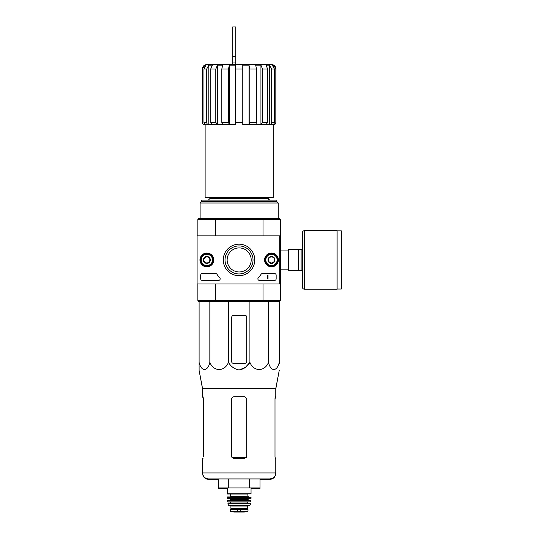 <?xml version="1.0" encoding="UTF-8"?>
<svg xmlns="http://www.w3.org/2000/svg" width="539" height="539" viewBox="0 0 539 539"><rect width="100%" height="100%" fill="white"/><g stroke="black" fill="none" stroke-linecap="round" stroke-linejoin="round"><path stroke-width="0.81" d="M279.761 235.887L279.761 283.986L197.085 283.986L197.085 235.887L280.509 235.887L280.509 283.986L279.761 283.986M199.962 259.939A6.892 6.892 0 0 1 210.304 253.963A6.892 6.892 0 0 1 210.304 265.909A6.892 6.892 0 0 1 199.962 259.939M264.595 259.939A6.892 6.892 0 0 1 274.937 253.963A6.892 6.892 0 0 1 274.937 265.909A6.892 6.892 0 0 1 264.595 259.939M223.274 259.939A15.752 15.752 0 0 1 246.896 246.296A15.752 15.752 0 0 1 246.896 273.576A15.752 15.752 0 0 1 223.274 259.939M274.647 273.617A1.502 1.502 0 0 1 276.15 275.119L276.15 278.879A1.502 1.502 0 0 1 274.647 280.381L259.387 280.381A1.502 1.502 0 0 1 258.282 277.854A26.303 26.303 0 0 0 261.065 274.297A1.502 1.502 0 0 1 262.325 273.617L274.647 273.617M215.728 273.617A1.502 1.502 0 0 1 216.988 274.297A26.303 26.303 0 0 0 219.764 277.854A1.502 1.502 0 0 1 218.666 280.381L202.199 280.381A1.502 1.502 0 0 1 200.697 278.879L200.697 275.119A1.502 1.502 0 0 1 202.199 273.617L215.728 273.617M200.09 259.939A6.764 6.764 0 0 1 210.237 254.078A6.764 6.764 0 0 1 210.237 265.794A6.764 6.764 0 0 1 200.09 259.939M264.73 259.939A6.764 6.764 0 0 1 274.877 254.078A6.764 6.764 0 0 1 274.877 265.794A6.764 6.764 0 0 1 264.73 259.939M225.019 259.939A14.001 14.001 0 0 1 246.027 247.812A14.001 14.001 0 0 1 246.027 272.06A14.001 14.001 0 0 1 225.019 259.939M267.587 275.119L268.031 275.119L268.031 278.879L267.587 278.879L267.587 275.705L267.135 275.719L267.587 275.119M268.483 258.201L271.494 256.463L274.499 258.201L274.499 261.671L271.494 263.409L268.483 261.671L268.483 258.201A3.47 3.47 0 0 1 274.499 258.201A3.47 3.47 0 0 1 271.494 263.409A3.47 3.47 0 0 1 268.483 258.201L268.483 261.671L271.494 263.409L274.499 261.671L274.499 258.201L272.997 257.332A3.005 3.005 0 0 1 272.997 262.54A3.005 3.005 0 0 1 268.483 259.939A3.005 3.005 0 0 1 269.992 257.332L268.483 258.201M271.494 265.572A5.639 5.639 0 0 1 266.61 257.116A5.639 5.639 0 0 1 276.372 257.116A5.639 5.639 0 0 1 271.494 265.572M271.494 266.327A6.387 6.387 0 0 1 265.956 256.746A6.387 6.387 0 0 1 277.026 256.746A6.387 6.387 0 0 1 271.494 266.327M269.992 257.332A3.005 3.005 0 0 1 272.997 257.332L271.494 256.463L269.992 257.332M203.85 258.201L206.855 256.463L209.86 258.201L209.86 261.671L206.855 263.409L203.85 261.671L203.85 258.201A3.47 3.47 0 0 1 209.86 258.201A3.47 3.47 0 0 1 206.855 263.409A3.47 3.47 0 0 1 203.85 258.201L203.85 261.671L206.855 263.409L209.86 261.671L209.86 258.201L208.357 257.332A3.005 3.005 0 0 1 208.357 262.54A3.005 3.005 0 0 1 203.85 259.939A3.005 3.005 0 0 1 205.352 257.332L203.85 258.201M206.855 265.572A5.639 5.639 0 0 1 201.977 257.116A5.639 5.639 0 0 1 211.739 257.116A5.639 5.639 0 0 1 206.855 265.572M206.855 266.327A6.387 6.387 0 0 1 201.323 256.746A6.387 6.387 0 0 1 212.386 256.746A6.387 6.387 0 0 1 206.855 266.327M205.352 257.332A3.005 3.005 0 0 1 208.357 257.332L206.855 256.463L205.352 257.332M226.548 64.532L226.548 64.08L241.883 64.08L241.883 64.532M242.779 69.039L242.779 122.4L235.57 122.4L235.57 124.657L235.57 65.131L229.351 65.131L228.482 69.039L221.819 69.039L222.681 65.131L217.412 65.131L215.809 69.039L210.709 69.039L212.312 65.131L208.788 65.131L206.693 69.039L203.931 69.039L206.026 65.131L204.793 65.131L202.347 69.039C202.617 66.297 204.119 64.795 206.855 64.532L271.494 64.532C274.23 64.795 275.732 66.297 276.002 69.039L273.556 65.131L272.323 65.131L274.412 69.039L271.656 69.039L269.561 65.131L266.037 65.131L267.64 69.039L262.54 69.039L260.937 65.131L255.668 65.131L256.53 69.039L249.867 69.039L248.998 65.131L242.779 65.131L242.779 69.039L235.57 69.039M242.779 122.4L242.779 124.657L248.998 124.657L248.998 65.131M256.53 69.039L256.53 122.4L255.668 124.657L248.998 124.657L249.867 122.4L249.867 69.039M248.998 124.657L260.937 124.657L260.937 65.131L262.54 69.039L262.54 122.4L260.937 124.657L269.561 124.657L269.561 65.131L271.656 69.039L271.656 122.4C271.528 123.775 270.827 124.522 269.561 124.657L273.556 124.657L273.556 124.219M260.937 124.657L266.037 124.657L267.64 122.4L267.64 69.039M269.561 124.657L272.323 124.657C273.59 124.522 274.29 123.768 274.412 122.4L274.412 69.039M273.556 66.317L273.556 65.131M273.556 124.657L273.556 124.657C274.93 124.522 275.685 123.768 275.827 122.4L275.827 69.039L275.213 66.782M203.136 66.782L204.793 65.131L204.793 66.317M204.793 124.219L204.793 124.657C203.419 124.522 202.664 123.775 202.523 122.4L202.523 69.039M204.793 124.657L206.026 124.657C204.759 124.522 204.059 123.775 203.931 122.4L203.931 69.039M208.788 65.131L208.788 124.657L206.026 124.657L208.788 124.657C207.522 124.522 206.821 123.768 206.693 122.4L206.693 69.039M208.788 124.657L212.312 124.657L210.709 122.4L210.709 69.039M217.412 65.131L217.412 124.657L212.312 124.657L217.412 124.657L215.809 122.4L215.809 69.039M217.412 124.657L222.681 124.657L221.819 122.4L221.819 69.039M229.351 65.131L229.351 124.657L222.681 124.657L229.351 124.657L228.482 122.4L228.482 69.039M229.351 124.657L235.57 124.657M273.219 124.657L273.219 197.557L205.13 197.557L205.13 124.657M209.86 197.557L209.86 198.608L208.357 200.11M227.148 259.939A12.026 12.026 0 0 1 245.184 249.523A12.026 12.026 0 0 1 245.184 270.349A12.026 12.026 0 0 1 227.148 259.939M280.509 283.986L280.509 300.519L279.761 301.274L262.823 301.274L263.025 300.519L215.324 300.519L215.324 283.986M279.761 301.274L280.509 300.519L263.025 300.519L263.025 283.986M280.509 219.353L280.509 235.887L280.509 219.353L279.761 218.598L280.509 219.353L263.025 219.353L263.025 235.887M279.761 218.598L262.823 218.598L263.025 219.353L215.324 219.353L215.324 235.887M262.823 301.274L198.588 301.274L197.84 300.519L197.84 283.986M198.588 301.274L197.84 300.519L215.324 300.519L215.526 301.274M262.823 218.598L215.526 218.598L215.324 219.353L197.84 219.353L197.84 235.887M215.526 218.598L198.588 218.598L197.84 219.353L198.588 218.598M276.871 201.613L201.478 201.613L201.478 200.11L276.871 200.11L276.871 201.613L278.259 203.001L200.09 203.001L200.09 218.598M201.478 201.613L200.09 203.001M246.687 361.548L246.687 317.053A1.806 1.806 0 0 0 244.888 315.254L233.913 315.254A2.257 2.257 0 0 0 231.655 317.505L231.655 361.548A1.806 1.806 0 0 0 233.461 363.353L244.888 363.353A1.806 1.806 0 0 0 246.687 361.548M199.113 301.274L199.113 362.37C199.113 371.87 199.113 371.87 199.113 362.37L199.113 363.353L199.113 362.37C201.276 371.876 207.69 371.863 209.846 362.37C213.592 371.876 224.709 371.863 228.442 362.37C230.941 366.601 234.519 369.134 239.181 369.976C243.837 369.127 247.414 366.594 249.907 362.37L249.907 301.274M228.442 362.37L228.442 301.274M209.846 362.37L209.846 301.274M279.236 301.274L279.236 362.37C279.236 371.87 279.236 371.87 279.236 362.37L279.236 363.353L279.236 362.37C277.08 371.863 270.659 371.876 268.496 362.37C264.764 371.863 253.653 371.876 249.907 362.37L245.36 367.423L239.175 369.976M268.496 362.37L268.496 301.274M199.113 363.353L199.113 370.428L202.57 388.592L202.57 397.176L203.021 397.176L203.351 398.975L202.954 396.724M227.296 488.415L218.349 488.415L218.349 487.963L260 487.963L260 478.942M228.758 487.963L228.758 478.942M218.349 487.963L218.349 478.942M249.591 487.963L249.591 478.942M202.57 388.592L275.773 388.592L275.773 396.724L275.328 396.724L274.998 398.523L274.998 456.546L275.328 458.352L275.773 458.352L275.773 472.932C275.422 476.584 273.414 478.585 269.763 478.942L208.586 478.942C204.935 478.585 202.927 476.584 202.57 472.932L202.57 473.383C202.927 477.035 204.935 479.036 208.586 479.393L218.349 479.393M246.687 398.975L246.687 456.546L246.687 398.523L244.888 396.724L233.913 396.724C232.552 396.852 231.797 397.6 231.655 398.975L231.655 456.546L233.461 458.352L244.888 458.352L246.687 456.546L246.687 456.998M203.351 456.546L203.351 398.523L203.021 396.724L202.57 396.724M260 479.393L269.763 479.393C273.414 479.036 275.422 477.035 275.773 473.383L275.773 472.932L202.57 472.932L202.57 458.352L203.021 458.352M275.773 396.724L274.998 398.975L275.395 396.724M253.451 64.532L224.891 64.532M232.713 62.969L235.718 62.969L235.718 26.95L232.713 26.95L232.713 64.08M235.718 62.969L235.718 64.08M302.305 249.416L288.776 249.416L288.776 270.457L302.305 270.457L302.305 286.991L302.305 232.882C302.44 231.507 303.194 230.759 304.562 230.625L304.562 289.248L337.104 289.248L337.104 230.625L304.562 230.625M298.7 249.416L298.7 270.457M301.106 249.416L301.106 270.457M341.915 259.939L341.915 231.453L341.915 259.939M230.53 511.403L234.175 512.043L244.174 512.043L247.819 511.403L246.896 511.403L248.007 511.181L248.007 509.611L230.342 509.611L230.342 511.181L231.453 511.403L230.342 511.181M247.819 511.403L231.453 511.403M247.441 506.074L247.441 508.405L230.908 508.405L230.908 506.074L230.153 505.326L248.196 505.326L247.441 506.074L230.908 506.074M227.296 487.963L227.599 494.054L251.046 493.751L227.296 493.751M230.456 496.304L247.893 496.304L247.893 494.054L230.456 494.054L230.456 496.304L229.857 496.904M227.303 497.207L251.046 497.207L227.599 496.904L227.485 498.71L251.012 498.568L227.337 498.568M248.796 498.71L248.041 499.464L230.308 499.464L229.553 498.71M230.308 499.464L230.005 500.212M227.458 500.381L250.891 500.381L227.613 500.212L227.781 502.018L250.716 501.89L227.633 501.89M248.041 502.018L230.308 502.018M230.604 502.321L230.308 503.52L248.041 503.52L230.604 503.217M227.916 503.695L250.433 503.695L227.916 503.695L228.496 505.326L249.853 505.326L228.199 505.09M275.773 389.043L279.236 370.428L275.773 388.592M279.236 363.805L279.236 363.353L279.236 363.805M203.351 399.426L202.954 397.176M275.395 397.176L274.998 399.426M231.655 399.426L231.655 456.998M251.046 488.415L260 488.415L260 487.963M256.53 122.4L249.867 122.4M267.64 122.4L262.54 122.4M274.412 122.4L271.656 122.4M276.002 69.039L275.827 122.4M202.523 122.4L202.347 69.039M206.693 122.4L203.931 122.4M215.809 122.4L210.709 122.4M228.482 122.4L221.819 122.4M268.483 197.557L268.483 198.608L209.86 198.608M246.411 457.503L231.938 457.503M232.713 56.622L235.718 56.622M280.509 250.049L288.176 250.049L288.176 269.823L288.776 270.43M337.104 230.854L341.315 230.854L341.315 289.025L341.915 288.419M240.637 511.605L240.637 509.611M237.706 511.605L237.706 509.611M248.041 499.464L248.041 499.916L230.308 499.916M278.259 203.001L278.259 218.598M268.483 198.608C268.105 198.972 268.604 199.477 269.992 200.11M202.347 122.4C202.482 123.768 203.23 124.522 204.604 124.657M276.002 122.4C275.867 123.768 275.119 124.522 273.745 124.657M280.509 269.823L288.176 269.823M288.176 250.049L288.776 249.449M341.315 230.854L341.915 231.453M337.104 289.025L341.315 289.025M304.562 289.248C303.194 289.113 302.44 288.365 302.305 286.991M251.046 487.963L251.046 493.751M247.893 496.304L248.492 496.904M251.046 497.207L251.012 498.568M250.891 500.381L250.716 501.89M247.745 502.321L247.745 503.217M250.433 503.695L250.15 505.09M245.73 509.611L245.73 508.405M232.619 509.611L232.619 508.405M234.216 512.05L244.133 512.05L234.216 512.05M202.57 389.043L199.113 370.428"/></g></svg>
